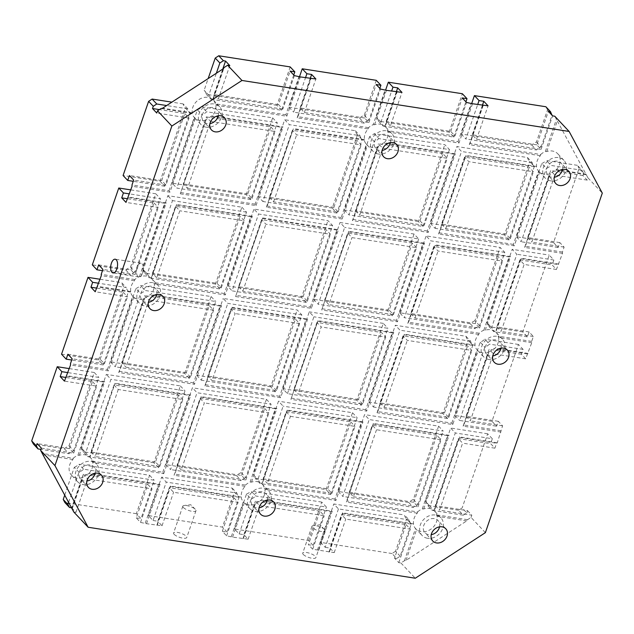 <?xml version="1.0" encoding="UTF-8"?>
<svg xmlns="http://www.w3.org/2000/svg" width="634" height="634" viewBox="0 0 634 634"><rect width="100%" height="100%" fill="white"/><g stroke="black" fill="none" stroke-linecap="round" stroke-linejoin="round"><path stroke-width="0.48" stroke-dasharray="3.17 2.38" d="M463.28 515.18L466.79 512.898L462.138 507.961L458.636 510.243L463.28 515.18L432.253 510.346A12.91 10.612 136.7 0 0 430.066 506.281L455.307 432.967L450.655 428.029L425.414 501.343L430.066 506.281L425.414 501.343A12.91 10.612 136.7 0 1 427.601 505.409L432.253 510.346M554.774 116.212L587.964 177.877L587.195 180.111L582.939 175.586L583.708 173.351L579.056 168.406L553.522 242.576L558.166 247.514L559.862 242.6L564.117 247.125L562.429 252.039L562.509 253.346L556.43 269.466L552.166 264.941L553.862 260.027L549.21 255.082L522.749 331.931L527.401 336.868L529.089 331.954L533.352 336.48L531.664 341.401L531.744 342.701L525.665 358.82L521.402 354.295L523.09 349.382L518.446 344.444L491.984 421.285L496.636 426.222L498.324 421.309L502.588 425.842L497.278 442.778L496.588 443.261L494.892 448.175L490.629 443.649L492.325 438.736L455.307 432.967M466.79 512.898L467.559 510.671L435.273 505.639L458.35 438.617L490.629 443.649M467.559 510.671L471.815 515.196L439.536 510.164L462.614 443.15L458.35 438.617M435.273 505.639L439.536 510.164M492.325 438.736L487.673 433.799L462.138 507.961M587.964 177.877L602.3 193.108M485.382 532.655L471.046 517.431L467.543 519.706L466.759 520.879L405.998 560.369L404.444 560.718L400.934 562.992L398.786 562.659L394.522 558.134L406.061 524.619L341.496 514.562L329.957 548.069L334.221 552.602L312.697 549.242L308.433 544.717L313.172 545.454L308.52 540.517L234.485 528.978L239.137 533.923L243.868 534.66L248.132 539.185L232.591 537.117L226.607 535.833L222.344 531.308L233.883 497.793L169.318 487.736L157.779 521.243L162.042 525.768L146.502 523.7L140.518 522.416L136.262 517.891L147.793 484.384L83.228 474.319L71.697 507.81M471.815 515.196L471.046 517.431M458.636 510.243L427.601 505.409M487.673 433.799L450.655 428.029M438.609 426.151L413.36 499.465A12.91 10.612 136.7 0 0 408.74 502.469L338.112 491.461L364.574 414.612L438.609 426.151L443.253 431.088L369.218 419.557L364.574 414.612M413.36 499.465L418.012 504.402A12.91 10.612 136.7 0 0 413.392 507.406L342.756 496.398L369.218 419.557M408.74 502.469L413.392 507.406M338.112 491.461L342.756 496.398M153.88 462.757L83.252 451.749L87.896 456.694L158.532 467.694L153.88 462.757L180.341 385.908L106.306 374.377L81.065 447.691L85.709 452.628A12.91 10.612 136.7 0 0 85.709 452.628L110.958 379.314L106.306 374.377M83.252 451.749A12.91 10.612 136.7 0 0 81.065 447.691L85.717 452.628A12.91 10.612 136.7 0 1 87.896 456.694M69.288 368.608L94.252 372.499L69.011 445.813A12.91 10.612 136.7 0 0 64.391 448.817L33.356 443.974M69.011 445.813L73.663 450.75A12.91 10.612 136.7 0 0 69.043 453.754L40.948 449.379M64.391 448.817L69.043 453.754M41.376 448.127L73.663 453.159L69.399 448.626L92.477 381.613L65.714 377.444M69.399 448.626L37.121 443.602M73.663 450.75L98.904 377.436L67.909 372.61M94.252 372.499L98.904 377.436M552.174 114.77L547.522 109.833L536.435 142.04A12.91 10.612 136.7 0 0 531.815 145.043L461.18 134.036L471.728 103.405M461.18 134.036L465.831 138.973L477.679 104.555M536.824 144.861L472.259 134.796L476.514 139.329L541.087 149.386L536.824 144.861L548.362 111.354M472.259 134.796L482.419 105.292M536.435 142.04L541.079 146.977A12.91 10.612 136.7 0 0 536.459 149.981L465.831 138.973M541.079 146.977L552.016 115.23M376.271 80.32L364.257 115.214A12.91 10.612 136.7 0 0 359.637 118.217L289.009 107.209L299.557 76.579M364.257 115.214L368.909 120.151L379.837 88.403M364.645 118.035L300.08 107.97L304.344 112.503L368.909 122.56L364.645 118.035L376.184 84.528M300.08 107.97L310.24 78.465M368.909 120.151A12.91 10.612 136.7 0 0 364.288 123.154L293.653 112.147L305.509 77.728M238.542 286.687L242.806 291.212L307.371 301.269L303.115 296.744L238.542 286.687L261.62 219.665L326.185 229.73L330.449 234.255L265.884 224.198L261.62 219.665M303.115 296.744L326.185 229.73M332.612 225.553L258.577 214.015L253.933 209.077L327.968 220.608L332.612 225.553L306.151 302.394L232.115 290.863L258.577 214.015M306.151 302.394L301.507 297.457L327.968 220.608M357.521 134.788L332.271 208.103L336.923 213.04L362.165 139.726L357.513 134.788A12.91 10.612 136.7 0 0 357.521 134.788L362.165 139.726A12.91 10.612 136.7 0 1 359.977 135.668L289.35 124.66L284.698 119.723L258.236 196.564L262.888 201.509L289.35 124.66M332.271 208.103L258.236 196.564M357.513 134.788A12.91 10.612 136.7 0 1 355.325 130.723L284.698 119.723M355.325 130.723L359.977 135.668M269.315 197.332L273.579 201.858L338.144 211.914L333.88 207.389L269.315 197.332L292.393 130.311L356.958 140.376L361.214 144.901L296.649 134.836L292.393 130.311M333.88 207.389L356.958 140.376M336.923 213.04L262.888 201.509M250.834 199.631L176.799 188.092L202.04 114.778A12.91 10.612 136.7 0 0 206.66 111.774L277.296 122.782L250.834 199.631L246.182 194.686L172.147 183.155L176.799 188.092M172.147 183.155L197.396 109.84L202.04 114.778M187.49 188.441L252.055 198.505L247.791 193.972L270.869 126.958L206.304 116.902L183.226 183.915L187.49 188.441L210.559 121.427L206.304 116.902M247.791 193.972L183.226 183.915M68.654 502.16L78.973 472.203A12.91 10.612 136.7 0 0 83.593 469.2L154.22 480.207L140.994 518.628L136.342 513.691L149.576 475.27L78.941 464.262L83.593 469.2M64.787 494.964L74.321 467.266L78.973 472.203M136.262 517.891L140.994 518.628M74.321 467.266A12.91 10.612 136.7 0 0 78.941 464.262M136.342 513.691L64.89 502.556M246.182 194.686L272.644 117.845L202.016 106.837L206.66 111.774M197.396 109.84A12.91 10.612 136.7 0 0 202.016 106.837M272.644 117.845L277.296 122.782M577.4 165.323L546.365 160.489L551.017 165.434L582.044 170.269L577.4 165.323L579.056 168.406M553.522 242.576L516.504 236.807L541.745 163.493L546.397 168.43A12.91 10.612 136.7 0 0 551.017 165.434M541.745 163.493A12.91 10.612 136.7 0 0 546.365 160.489M516.504 236.807L521.148 241.744L546.397 168.43M558.166 247.514L521.148 241.744M559.862 242.6L527.575 237.568L550.653 170.554L582.939 175.586M583.708 173.351L582.044 170.269M293.748 74.994L281.599 110.268L210.971 99.269A12.91 10.612 136.7 0 0 208.784 95.203L216.345 73.251M208.784 95.203L204.14 90.266A12.91 10.612 136.7 0 0 204.132 90.266L208.784 95.203M294.358 75.636L282.819 109.151L278.556 104.618L290.095 71.111M278.556 104.618L213.991 94.561L222.772 69.074M281.599 110.268L276.955 105.331L290.182 66.911M178.566 395.03L155.488 462.043L159.752 466.569L182.83 399.555L118.257 389.498L114.001 384.965L178.566 395.03L182.83 399.555M158.532 467.694L184.993 390.853L110.958 379.314M155.488 462.043L90.924 451.987L114.001 384.965M180.341 385.908L184.993 390.853M241.879 207.199L246.523 212.136L220.069 288.985L215.417 284.048L241.879 207.199L167.844 195.66L142.602 268.974L147.246 273.912L172.488 200.606L167.844 195.66M215.417 284.048L144.79 273.04A12.91 10.612 136.7 0 0 142.602 268.974L147.254 273.92A12.91 10.612 136.7 0 0 147.246 273.912A12.91 10.612 136.7 0 1 149.434 277.977L220.069 288.985M189.297 378.339L184.653 373.402L110.617 361.863L135.858 288.549L140.51 293.494A12.91 10.612 136.7 0 0 145.131 290.491L215.758 301.491L189.297 378.339L115.261 366.801L140.51 293.494M110.617 361.863L115.261 366.801M130.826 189.899L155.79 193.782L130.549 267.096A12.91 10.612 136.7 0 0 125.928 270.1L92.31 264.861M491.984 421.285L454.966 415.516L480.207 342.209A12.91 10.612 136.7 0 0 484.828 339.206L489.48 344.143A12.91 10.612 136.7 0 1 484.859 347.147L459.61 420.461L496.636 426.222M518.446 344.444L484.828 339.206M73.298 458.279A12.91 10.612 -43.3 0 1 77.919 455.275L79.345 455.307A12.91 10.612 -43.3 0 1 89.679 456.916L115.055 383.229L89.973 457.154A12.91 10.612 -43.3 0 1 89.98 457.154A12.91 10.612 -43.3 0 1 92.16 461.219L92.738 462.598A12.91 10.612 -43.3 0 1 89.045 473.321L87.857 473.725A12.91 10.612 -43.3 0 1 83.236 476.728L82.579 477.529A12.91 10.612 -43.3 0 1 76.968 478.028A12.91 10.612 -43.3 0 1 71.563 475.262A12.91 10.612 -43.3 0 1 72.886 459.507L73.298 458.279L42.272 453.445M89.679 456.916L96.566 464.151A12.91 10.612 -43.3 0 1 96.78 477.933A12.91 10.612 -43.3 0 1 83.165 484.614A12.91 10.612 -43.3 0 1 77.76 481.848A12.91 10.612 -43.3 0 1 79.892 465.277A12.91 10.612 -43.3 0 1 96.566 464.151M151.217 278.207L176.585 204.513L151.51 278.445A12.91 10.612 -43.3 0 1 153.697 282.502L154.276 283.889A12.91 10.612 -43.3 0 1 150.583 294.612L149.386 295.016A12.91 10.612 -43.3 0 1 144.766 298.02L144.116 298.812A12.91 10.612 -43.3 0 1 138.497 299.319A12.91 10.612 -43.3 0 1 133.79 297.203L132.72 296.141A12.91 10.612 -43.3 0 1 132.712 296.141A12.91 10.612 -43.3 0 1 130.525 292.076L130.723 291.521A12.91 10.612 -43.3 0 1 134.416 280.799L134.836 279.57A12.91 10.612 -43.3 0 1 139.456 276.567L140.883 276.59A12.91 10.612 -43.3 0 1 151.217 278.207L158.096 285.443A12.91 10.612 -43.3 0 1 158.318 299.224A12.91 10.612 -43.3 0 1 144.703 305.905A12.91 10.612 -43.3 0 1 139.298 303.139A12.91 10.612 -43.3 0 1 141.422 286.56A12.91 10.612 -43.3 0 1 158.096 285.443M206.232 127.196A12.91 10.612 -43.3 0 1 200.835 124.422A12.91 10.612 -43.3 0 1 202.959 107.851A12.91 10.612 -43.3 0 1 219.633 106.734A12.91 10.612 -43.3 0 1 219.855 120.508A12.91 10.612 -43.3 0 1 206.232 127.196M205.654 120.103A12.91 10.612 -43.3 0 1 200.035 120.611A12.91 10.612 -43.3 0 1 195.32 118.495L194.25 117.433A12.91 10.612 -43.3 0 1 194.25 117.425A12.91 10.612 -43.3 0 1 192.062 113.367L192.26 112.804A12.91 10.612 -43.3 0 1 198.949 99.546A12.91 10.612 -43.3 0 1 212.747 99.49L213.048 99.728A12.91 10.612 -43.3 0 1 213.048 99.736A12.91 10.612 -43.3 0 1 215.235 103.794L215.814 105.181A12.91 10.612 -43.3 0 1 212.121 115.903L210.924 116.307A12.91 10.612 -43.3 0 1 206.304 119.311L180.278 193.79L206.304 119.311M160.101 181.276L164.745 186.214L189.994 112.9A12.91 10.612 136.7 0 1 187.799 108.834L183.155 103.897A12.91 10.612 136.7 0 0 185.342 107.962L189.994 112.9A12.91 10.612 136.7 0 0 189.994 112.9L185.342 107.962L160.101 181.276L123.083 175.507M276.955 105.331L206.319 94.331A12.91 10.612 136.7 0 0 204.14 90.266L208.166 78.568M206.319 94.331L210.971 99.269M547.522 109.833L545.866 106.75M400.181 556.184L395.529 551.247L406.624 519.04L411.268 523.977L406.616 519.04A12.91 10.612 136.7 0 0 406.624 519.04A12.91 10.612 136.7 0 1 404.437 514.974L409.081 519.912A12.91 10.612 136.7 0 0 411.268 523.977L400.181 556.184L396.678 558.467L392.026 553.53L395.529 551.247M213.991 94.561L218.254 99.086L229.793 65.579M219.633 106.734L213.048 99.736L224.135 67.521M282.819 109.151L218.254 99.086M215.814 105.181L286.806 116.236L285.863 114.802L299.097 76.373M285.863 114.802L215.235 103.794M540.723 154.506A12.91 10.612 -43.3 0 1 545.343 151.51L546.77 151.534A12.91 10.612 -43.3 0 1 557.785 153.8A12.91 10.612 -43.3 0 1 556.47 169.555L555.273 169.96A12.91 10.612 -43.3 0 1 550.653 172.963L550.003 173.756A12.91 10.612 -43.3 0 1 544.384 174.263A12.91 10.612 -43.3 0 1 539.677 172.147L538.599 171.085A12.91 10.612 -43.3 0 1 538.599 171.077A12.91 10.612 -43.3 0 1 536.412 167.019L536.61 166.457A12.91 10.612 -43.3 0 1 540.303 155.734L540.723 154.506L470.095 143.506L483.322 105.078M476.514 139.329L488.053 105.823M541.087 149.386L552.618 115.879M545.343 151.51L556.43 119.295M531.815 145.043L536.459 149.981M527.504 157.549L532.156 162.494A12.91 10.612 136.7 0 0 534.335 166.552L509.094 239.866L504.45 234.929L529.691 161.615L534.343 166.552A12.91 10.612 136.7 0 0 534.343 166.552L529.691 161.615A12.91 10.612 136.7 0 1 527.504 157.549L456.876 146.549L430.415 223.39L435.059 228.335L461.52 151.486L456.876 146.549M504.45 234.929L430.415 223.39M409.081 519.912L338.453 508.912L333.801 503.975L404.437 514.974M392.026 553.53L320.574 542.395L325.218 547.332L338.453 508.912M325.218 547.332L329.957 548.069M394.522 558.134L396.678 558.467M441.486 224.159L445.75 228.684L510.315 238.741L506.059 234.215L441.486 224.159L464.564 157.137L529.128 167.202L533.392 171.727L468.827 161.67L464.564 157.137M506.059 234.215L529.128 167.202M532.156 162.494L461.52 151.486M509.094 239.866L435.059 228.335M289.009 107.209L293.653 112.147M266.431 399.325L241.189 472.639A12.91 10.612 136.7 0 0 236.569 475.643L165.934 464.635L192.395 387.786L266.431 399.325L271.083 404.262L197.047 392.731L192.395 387.786M165.934 464.635L170.586 469.572L197.047 392.731M241.189 472.639L245.833 477.576L271.083 404.262M245.833 477.576A12.91 10.612 136.7 0 0 241.213 480.58L170.586 469.572M236.569 475.643L241.213 480.58M148.396 515.569L161.63 477.14L232.258 488.148A12.91 10.612 136.7 0 0 234.445 492.214L239.097 497.151A12.91 10.612 136.7 0 0 239.097 497.151L234.445 492.214L222.431 527.1L148.396 515.569L153.048 520.506L166.274 482.086L161.63 477.14M222.344 531.308L227.083 532.045L239.097 497.151A12.91 10.612 136.7 0 1 236.91 493.086L166.274 482.086M227.083 532.045L222.431 527.1M232.258 488.148L236.91 493.086M153.048 520.506L157.779 521.243M174.136 534.327A6.95 2.132 19 0 0 181.205 537.806A6.95 2.132 19 0 0 186.737 537.529A6.95 2.132 19 0 0 180.856 533.249A6.95 2.132 19 0 0 173.589 533.004A6.95 2.132 19 0 0 174.136 534.327M303.266 554.449A6.95 2.132 19 0 0 310.343 557.928A6.95 2.132 19 0 0 315.867 557.651A6.95 2.132 19 0 0 309.986 553.371A6.95 2.132 19 0 0 302.727 553.125A6.95 2.132 19 0 0 303.266 554.449M400.934 562.992L415.27 578.224M71.737 507.874L75.953 512.359L73.806 512.026M75.953 512.359L87.492 478.852L83.228 474.319M140.518 522.416L152.057 488.909L87.492 478.852M72.141 508.944L83.236 476.728M145.257 523.153L158.484 484.733L87.857 473.725M147.793 484.384L152.057 488.909M149.576 475.27L154.22 480.207M92.16 461.219L162.795 472.227L163.73 473.661L92.738 462.598M321.747 502.096L251.119 491.088L255.771 496.026L326.399 507.034L321.747 502.096L308.52 540.517M159.752 466.569L95.187 456.512L118.257 389.498M90.924 451.987L95.187 456.512M72.886 459.507L43.207 454.887M231.347 536.57L243.353 501.684A12.91 10.612 -43.3 0 1 243.353 501.676A12.91 10.612 -43.3 0 1 241.166 497.619L241.364 497.056A12.91 10.612 -43.3 0 1 245.057 486.333L245.477 485.105L174.841 474.105L174.065 475.27L201.137 396.638L174.841 474.105M245.057 486.333L174.065 475.27M158.484 484.733L160.037 484.384L89.045 473.321M319.972 511.21L255.407 501.153L259.671 505.678L324.236 515.735L319.972 511.21L308.433 544.717M233.883 497.793L238.146 502.326L173.581 492.261L169.318 487.736M255.423 478.575L326.058 489.583L330.71 494.52L260.075 483.52A12.91 10.612 136.7 0 0 257.887 479.455L283.129 406.14L278.484 401.203L253.235 474.517L257.887 479.455L253.243 474.517A12.91 10.612 136.7 0 0 253.235 474.517A12.91 10.612 136.7 0 1 255.423 478.575L260.075 483.52M241.364 497.056L170.372 485.993L170.538 486.611L241.166 497.619M177.013 465.396L241.578 475.46L245.841 479.986L181.269 469.921L204.346 402.907L200.082 398.382L177.013 465.396L181.269 469.921M417.647 511.931A12.91 10.612 -43.3 0 1 422.276 508.928L423.702 508.959A12.91 10.612 -43.3 0 1 434.028 510.568L434.322 510.806A12.91 10.612 -43.3 0 1 434.33 510.814A12.91 10.612 -43.3 0 1 436.509 514.871L437.088 516.258A12.91 10.612 -43.3 0 1 421.317 531.688A12.91 10.612 -43.3 0 1 416.601 529.572L415.532 528.51A12.91 10.612 -43.3 0 1 415.532 528.502A12.91 10.612 -43.3 0 1 413.344 524.445L413.542 523.882A12.91 10.612 -43.3 0 1 417.235 513.16L417.647 511.931L347.02 500.931L346.235 502.096L373.315 423.464L347.02 500.931M417.235 513.16L346.235 502.096M413.542 523.882L342.55 512.819L342.717 513.437L413.344 524.445M406.061 524.619L410.325 529.152L345.752 519.087L341.496 514.562M263.102 478.813L327.667 488.869L331.923 493.395L267.358 483.338L290.435 416.324L286.172 411.791L263.102 478.813L267.358 483.338M353.447 496.755L418.012 506.812L413.748 502.286L349.183 492.222L353.447 496.755L376.525 429.733L372.261 425.208L349.183 492.222M320.574 542.395L333.801 503.975M183.369 507.525A6.95 2.132 19 0 0 190.438 510.996A6.95 2.132 19 0 0 195.969 510.727A6.95 2.132 19 0 0 195.423 509.403A6.95 2.132 19 0 0 195.312 509.292A6.95 2.132 19 0 0 184.217 505.472A6.95 2.132 19 0 0 182.822 506.201A6.95 2.132 19 0 0 183.369 507.525M234.485 528.978L246.499 494.092L251.143 499.029A12.91 10.612 136.7 0 0 255.771 496.026M246.499 494.092A12.91 10.612 136.7 0 0 251.119 491.088M427.514 538.274A12.91 10.612 -43.3 0 1 422.117 535.5A12.91 10.612 -43.3 0 1 424.241 518.929A12.91 10.612 -43.3 0 1 440.915 517.812A12.91 10.612 -43.3 0 1 441.129 531.585A12.91 10.612 -43.3 0 1 427.514 538.274M550.581 180.848A12.91 10.612 -43.3 0 1 545.185 178.075A12.91 10.612 -43.3 0 1 547.308 161.504A12.91 10.612 -43.3 0 1 563.983 160.386A12.91 10.612 -43.3 0 1 564.205 174.168A12.91 10.612 -43.3 0 1 550.581 180.848M466.759 520.879L437.088 516.258M467.543 519.706L436.509 514.871M405.998 560.369L416.601 529.572M162.795 472.227L189.249 395.378L115.214 383.839M252.055 198.505L275.132 131.484L210.559 121.427M180.278 193.79L256.033 205.598L255.098 204.156L281.559 127.307L210.924 116.307M255.098 204.156L181.062 192.617M281.559 127.307L283.113 126.958L212.121 115.903M146.502 523.7L160.037 484.384M163.73 473.661L190.81 395.03L115.055 383.229M79.345 455.307L104.721 381.613L66.839 375.716M133.79 297.203L108.414 370.89L70.532 364.994M194.503 384.307L193.56 382.865L220.022 306.024L221.575 305.675L194.503 384.307L118.74 372.507L144.116 298.812M221.575 305.675L150.583 294.612M225.268 294.953L224.325 293.51L250.787 216.662L252.348 216.321L225.268 294.953L154.276 283.889M252.348 216.321L176.585 204.513M140.883 276.59L166.259 202.904L128.377 197M195.32 118.495L169.952 192.181L132.07 186.277M256.033 205.598L283.113 126.958M286.806 116.236L300.342 76.92M341.187 217.565L267.152 206.034L266.367 207.207L342.122 219.007L341.187 217.565L366.428 144.259A12.91 10.612 -43.3 0 1 366.428 144.251A12.91 10.612 -43.3 0 1 364.241 140.193L364.439 139.631A12.91 10.612 -43.3 0 1 368.132 128.908L297.132 117.845L310.676 78.529M364.439 139.631L293.439 128.567L267.152 206.034M266.367 207.207L293.439 128.567M342.122 219.007L367.498 145.321L366.428 144.259M428.212 232.424L427.268 230.982L453.73 154.133L455.291 153.785L428.212 232.424L352.456 220.616L377.824 146.929A12.91 10.612 -43.3 0 1 372.213 147.437A12.91 10.612 -43.3 0 1 367.498 145.321M455.291 153.785L384.291 142.729L383.102 143.133A12.91 10.612 -43.3 0 1 378.482 146.137L377.824 146.929M472.52 103.746L458.976 143.062L387.984 132.007A12.91 10.612 -43.3 0 1 384.291 142.729M540.303 155.734L469.311 144.679L482.846 105.355M536.61 166.457L465.618 155.401L465.784 156.012L536.412 167.019M539.677 172.147L514.301 245.833L438.546 234.033L465.618 155.401M562.509 253.346L524.627 247.442L550.003 173.756M558.816 264.069L520.934 258.165L521.1 258.783L558.118 264.552M452.763 424.55L451.82 423.108L377.785 411.569L377.008 412.742L452.763 424.55L478.139 350.856L477.069 349.794A12.91 10.612 -43.3 0 1 477.061 349.794A12.91 10.612 -43.3 0 1 474.882 345.728L475.08 345.173A12.91 10.612 -43.3 0 1 478.765 334.451L479.185 333.222A12.91 10.612 -43.3 0 1 483.805 330.219L485.232 330.251A12.91 10.612 -43.3 0 1 495.566 331.859L520.934 258.165M485.232 330.251L510.608 256.556L434.853 244.756L435.019 245.374L509.054 256.905L510.608 256.556M478.765 334.451L407.773 323.388L434.853 244.756M475.08 345.173L404.08 334.11L404.246 334.728L474.882 345.728M377.008 412.742L404.08 334.11M500.971 432.055L463.097 426.159L488.465 352.464A12.91 10.612 -43.3 0 1 482.854 352.972A12.91 10.612 -43.3 0 1 478.139 350.856M497.278 442.778L459.404 436.881L459.571 437.492L496.588 443.261M434.028 510.568L459.404 436.881M423.702 508.959L449.07 435.273L373.315 423.464M329.006 552.135L342.55 512.819M318.68 550.526L332.216 511.21L261.224 500.147L260.027 500.559A12.91 10.612 -43.3 0 1 255.407 503.554L254.757 504.355A12.91 10.612 -43.3 0 1 249.138 504.862A12.91 10.612 -43.3 0 1 244.423 502.746L249.939 508.674A12.91 10.612 -43.3 0 1 252.063 492.103A12.91 10.612 -43.3 0 1 268.737 490.978A12.91 10.612 -43.3 0 1 268.959 504.759A12.91 10.612 -43.3 0 1 255.336 511.448A12.91 10.612 -43.3 0 1 249.939 508.674M335.909 500.488L334.966 499.053L361.428 422.204L362.981 421.856L335.909 500.488L264.917 489.424A12.91 10.612 -43.3 0 1 261.224 500.147M362.981 421.856L287.226 410.055L262.151 483.98A12.91 10.612 -43.3 0 1 262.151 483.988A12.91 10.612 -43.3 0 1 264.338 488.045L264.917 489.424M245.477 485.105A12.91 10.612 -43.3 0 1 250.097 482.102L251.524 482.133A12.91 10.612 -43.3 0 1 261.85 483.742L287.226 410.055M251.524 482.133L276.899 408.447L201.137 396.638M156.836 525.309L170.372 485.993M366.674 411.133L365.739 409.691L392.192 332.85L393.754 332.501L366.674 411.133L290.919 399.333L317.999 320.693L290.919 399.333M393.754 332.501L317.999 320.693M307.664 319.084L280.593 397.724L204.83 385.916L231.909 307.284L232.076 307.902L306.111 319.433L307.664 319.084L231.909 307.284M235.602 296.561L262.674 217.93L235.602 296.561L311.357 308.362L338.429 229.73L262.674 217.93M397.447 321.779L396.504 320.336L422.965 243.496L424.518 243.147L397.447 321.779L321.684 309.971L348.763 231.339L321.684 309.971M424.518 243.147L348.763 231.339M546.77 151.534L557.373 120.737M586.141 174.176L556.47 169.555M586.307 174.794L555.273 169.96M562.429 252.039L525.412 246.277L550.653 172.963M587.195 180.111L554.916 175.079L550.653 170.554M564.117 247.125L531.839 242.101L554.916 175.079M498.324 421.309L466.038 416.284L489.115 349.263L521.402 354.295M523.09 349.382L489.48 344.143M525.665 358.82L493.379 353.796L489.115 349.263M466.038 416.284L470.301 420.81L493.379 353.796M514.301 245.833L513.358 244.399L538.599 171.085M525.412 246.277L524.627 247.442M489.052 359.557A12.91 10.612 -43.3 0 1 483.647 356.791A12.91 10.612 -43.3 0 1 485.779 340.212A12.91 10.612 -43.3 0 1 502.445 339.095A12.91 10.612 -43.3 0 1 502.667 352.876A12.91 10.612 -43.3 0 1 489.052 359.557M495.566 331.859L495.859 332.097A12.91 10.612 -43.3 0 1 498.047 336.163L498.625 337.542A12.91 10.612 -43.3 0 1 494.932 348.264L493.743 348.668A12.91 10.612 -43.3 0 1 489.123 351.672L488.465 352.464M410.721 313.513L414.985 318.038L479.55 328.103L475.286 323.57L410.721 313.513L433.799 246.491L498.364 256.556L502.627 261.081L438.062 251.024L433.799 246.491M475.286 323.57L498.364 256.556M504.791 252.38L430.755 240.841L426.103 235.903L500.139 247.442L504.791 252.38L479.55 325.694A12.91 10.612 136.7 0 0 474.929 328.697L404.294 317.689L430.755 240.841M479.55 325.694L474.898 320.749L500.139 247.442M474.898 320.749A12.91 10.612 136.7 0 0 470.277 323.752L474.929 328.697M465.966 336.266L470.618 341.203A12.91 10.612 136.7 0 0 472.805 345.268L447.564 418.583L442.912 413.637L468.154 340.331A12.91 10.612 136.7 0 0 468.154 340.331L472.805 345.268L468.154 340.323A12.91 10.612 136.7 0 1 465.966 336.266L395.339 325.258L368.877 402.107L373.529 407.044L399.991 330.195L395.339 325.258M442.912 413.637L368.877 402.107M379.956 402.867L384.212 407.393L448.777 417.457L444.521 412.924L379.956 402.867L403.026 335.854L467.599 345.91L471.854 350.436L407.29 340.379L403.026 335.854M444.521 412.924L467.599 345.91M470.618 341.203L399.991 330.195M447.564 418.583L373.529 407.044M454.966 415.516L459.61 420.461M480.207 342.209L484.859 347.147M502.588 425.842L470.301 420.81M500.892 430.755L463.874 424.986L489.123 351.672M527.353 353.907L493.743 348.668M463.874 424.986L463.097 426.159M190.517 377.214L186.253 372.689L209.331 305.667L213.595 310.2L190.517 377.214L125.952 367.157L149.03 300.136L144.766 295.61L121.688 362.624L125.952 367.157M213.595 310.2L149.03 300.136M193.56 382.865L119.525 371.334L144.766 298.02M220.022 306.024L149.386 295.016M119.525 371.334L118.74 372.507M451.82 423.108L477.069 349.794M377.785 411.569L404.246 334.728M384.212 407.393L407.29 340.379M448.777 417.457L471.854 350.436M470.095 143.506L469.311 144.679M413.748 502.286L436.826 435.265L441.09 439.798L376.525 429.733M436.826 435.265L372.261 425.208M422.276 508.928L447.517 435.621L373.481 424.083M418.012 506.812L441.09 439.798M73.663 453.159L96.74 386.138L64.454 381.113M77.919 455.275L103.168 381.961L66.15 376.2M92.477 381.613L96.74 386.138M103.168 381.961L104.721 381.613M71.975 508.325L82.579 477.529M183.155 103.897L171.885 102.145M184.779 113.541L189.043 118.075L165.965 185.088L161.702 180.563L184.779 113.541L159.403 109.595M161.702 180.563L129.423 175.531M164.745 186.214L133.251 181.308M187.799 108.834L166.655 105.545M189.043 118.075L156.757 113.042M165.965 185.088L133.679 180.056M169.952 192.181L169.009 190.739L131.991 184.977M192.062 113.367L161.036 108.533M169.009 190.739L194.25 117.433M338.144 211.914L361.214 144.901M273.579 201.858L296.649 134.836M364.241 140.193L293.605 129.185M368.909 122.56L380.448 89.053M368.132 128.908L368.544 127.68A12.91 10.612 -43.3 0 1 373.164 124.676L385.179 89.79M368.544 127.68L297.917 116.68L311.143 78.251M304.344 112.503L315.883 78.988M297.917 116.68L297.132 117.845M241.578 475.46L264.655 408.439L200.082 398.382M264.655 408.439L268.911 412.964L204.346 402.907M245.841 479.986L268.911 412.964M250.097 482.102L275.338 408.787L201.303 397.256M270.869 126.958L275.132 131.484M458.976 143.062L458.041 141.628L387.406 130.62L387.984 132.007M383.15 126.095L453.778 137.102L449.126 132.157L378.498 121.157L383.15 126.095A12.91 10.612 136.7 0 0 380.963 122.029L391.598 91.138M390.433 125.912L386.169 121.387L450.734 131.444L454.998 135.977L390.433 125.912L401.972 92.405M359.637 118.217L364.288 123.154M374.187 133.663L378.839 138.6L449.466 149.608L444.822 144.671L374.187 133.663A12.91 10.612 136.7 0 1 369.567 136.667L374.219 141.604A12.91 10.612 136.7 0 0 378.839 138.6M443.039 153.785L378.474 143.728L382.738 148.253L447.303 158.31L443.039 153.785L419.97 220.806L355.405 210.742L378.474 143.728M453.73 154.133L383.102 143.133M510.315 238.741L533.392 171.727M445.75 228.684L468.827 161.67M513.358 244.399L439.322 232.86L465.784 156.012M378.411 154.022A12.91 10.612 -43.3 0 1 373.014 151.249A12.91 10.612 -43.3 0 1 375.138 134.677A12.91 10.612 -43.3 0 1 391.812 133.56A12.91 10.612 -43.3 0 1 392.026 147.342A12.91 10.612 -43.3 0 1 378.411 154.022M373.164 124.676L374.591 124.708A12.91 10.612 -43.3 0 1 384.925 126.317L385.218 126.554A12.91 10.612 -43.3 0 1 385.226 126.562A12.91 10.612 -43.3 0 1 387.406 130.62M280.593 397.724L279.649 396.282L306.111 319.433M276.606 390.631L272.343 386.098L295.42 319.084L299.684 323.609L276.606 390.631L212.041 380.566L235.119 313.553L230.855 309.027L207.778 376.041L212.041 380.566M299.684 323.609L235.119 313.553M279.649 396.282L205.614 384.743L232.076 307.902M275.338 408.787L276.899 408.447M418.012 504.402L443.253 431.088M334.966 499.053L264.338 488.045M317.428 549.987L330.663 511.559L260.027 500.559M330.663 511.559L332.216 511.21M331.923 493.395L355 426.381L290.435 416.324M361.428 422.204L287.392 410.666M386.169 121.387L396.329 91.875M391.812 133.56L385.226 126.562L397.233 91.668M454.998 135.977L466.537 102.462M458.041 141.628L471.268 103.207M380.963 122.029L376.311 117.092L380.963 122.029M453.778 137.102L465.927 101.82M450.734 131.444L462.273 97.937M330.71 494.52L357.164 417.679L283.129 406.14M327.667 488.869L350.737 421.856L286.172 411.791M350.737 421.856L355 426.381M385.765 337.026L362.696 404.04L298.131 393.983L321.2 326.962L316.945 322.437L381.509 332.501L385.765 337.026L321.2 326.962M392.192 332.85L318.157 321.311M365.739 409.691L291.703 398.16M362.696 404.04L358.432 399.515L381.509 332.501M287.44 393.635L313.901 316.786L309.249 311.849L282.788 388.69L287.44 393.635L361.475 405.166L387.937 328.317L313.901 316.786M358.432 399.515L293.867 389.458L316.945 322.437M416.538 247.672L412.274 243.139L389.197 310.161L393.46 314.686L416.538 247.672L351.973 237.607L347.709 233.082L324.632 300.096L328.895 304.629L351.973 237.607M312.697 549.242L324.236 515.735M361.475 405.166L356.823 400.228L383.285 323.38L387.937 328.317M418.702 238.963L392.24 315.811L318.205 304.272L344.666 227.432L340.014 222.486L414.05 234.025L418.702 238.963L344.666 227.432M389.197 310.161L324.632 300.096M412.274 243.139L347.709 233.082M239.137 533.923L251.143 499.029M243.868 534.66L255.407 501.153M313.172 545.454L326.399 507.034M393.46 314.686L328.895 304.629M422.965 243.496L348.93 231.957M396.504 320.336L322.468 308.806M248.132 539.185L259.671 505.678M243.393 538.448L255.407 503.554M419.97 220.806L424.225 225.332L447.303 158.31M449.466 149.608L423.013 226.457L348.977 214.918L374.219 141.604M162.042 525.768L173.581 492.261M157.311 525.031L170.538 486.611M226.607 535.833L238.146 502.326M398.786 562.659L410.325 529.152M334.221 552.602L345.752 519.087M329.482 551.857L342.717 513.437M404.444 560.718L415.532 528.51L422.117 535.5M494.892 448.175L462.614 443.15M67.886 354.248L100.172 359.272L104.428 363.805L72.149 358.773M447.517 435.621L449.07 435.273M108.414 370.89L107.471 369.456L70.453 363.686M61.546 354.216L98.563 359.985L103.207 364.93L71.721 360.017M479.185 333.222L408.558 322.215L407.773 323.388M301.847 314.908L227.812 303.369L223.16 298.432L297.195 309.971L301.847 314.908L275.386 391.757L270.734 386.811L297.195 309.971M528.051 353.423L494.932 348.264M100.172 359.272L123.242 292.258L96.487 288.09M123.242 292.258L127.505 296.783L95.227 291.751M130.723 291.521L97.612 286.362M134.416 280.799L101.305 275.639M134.836 279.57L101.226 274.332M100.061 279.253L121.617 282.613L126.269 287.551L98.682 283.255M531.744 342.701L498.625 337.542M311.357 308.362L310.414 306.927L236.379 295.389M531.664 341.401L498.047 336.163M156.717 277.803L152.461 273.27L217.026 283.335L221.282 287.86L156.717 277.803L179.794 210.781L175.531 206.256L240.104 216.313L244.359 220.846L179.794 210.781M125.928 270.1L130.572 275.037L102.486 270.663M224.325 293.51L153.697 282.502M98.65 264.885L130.937 269.918L135.201 274.443L102.914 269.418M470.277 323.752L399.642 312.752L404.294 317.689M522.749 331.931L489.139 326.692L493.783 331.63A12.91 10.612 136.7 0 0 491.604 327.572A12.91 10.612 136.7 0 0 491.596 327.572L516.845 254.258L512.193 249.321L549.21 255.082M527.401 336.868L493.783 331.63M301.507 297.457L227.471 285.926L232.115 290.863M553.862 260.027L516.845 254.258M556.43 269.466L524.144 264.433L519.888 259.908L552.166 264.941M155.79 193.782L160.442 198.727L129.447 193.893M246.523 212.136L172.488 200.606M130.937 269.918L154.014 202.904L127.252 198.735M154.014 202.904L158.27 207.429L125.992 202.397M139.456 276.567L164.697 203.252L127.68 197.483M164.697 203.252L166.259 202.904M527.575 237.568L531.839 242.101M439.322 232.86L438.546 234.033M192.26 112.804L162.589 108.184M103.207 364.93L128.456 291.616A12.91 10.612 136.7 0 0 128.456 291.616L128.456 291.616A12.91 10.612 136.7 0 1 126.269 287.551M98.563 359.985L123.804 286.671A12.91 10.612 136.7 0 1 121.617 282.613M130.549 267.096L135.193 272.034L160.442 198.727M135.201 274.443L158.27 207.429M135.193 272.034A12.91 10.612 136.7 0 0 130.572 275.037M104.428 363.805L127.505 296.783M130.525 292.076L96.915 286.837M107.471 369.456L132.72 296.141L139.298 303.139M212.747 99.49L223.35 68.694M152.461 273.27L175.531 206.256M310.414 306.927L336.876 230.079L338.429 229.73M184.653 373.402L211.114 296.553L140.479 285.546L145.131 290.491M135.858 288.549A12.91 10.612 136.7 0 0 140.479 285.546M293.867 389.458L298.131 393.983M355.405 210.742L359.66 215.267L382.738 148.253M270.734 386.811L196.698 375.28L223.16 298.432M196.698 375.28L201.35 380.218L227.812 303.369M227.471 285.926L253.933 209.077M449.126 132.157L462.36 93.737M307.371 301.269L330.449 234.255M242.806 291.212L265.884 224.198M336.876 230.079L262.841 218.54M392.24 315.811L387.596 310.874L313.561 299.335L340.014 222.486M313.561 299.335L318.205 304.272M186.253 372.689L121.688 362.624M209.331 305.667L144.766 295.61M211.114 296.553L215.758 301.491M217.026 283.335L240.104 216.313M221.282 287.86L244.359 220.846M250.787 216.662L176.751 205.131M189.249 395.378L190.81 395.03M374.591 124.708L386.431 90.337M423.013 226.457L418.361 221.512L444.822 144.671M384.925 126.317L396.757 91.946M232.591 537.117L244.423 502.746M242.925 538.726L254.757 504.355M427.268 230.982L353.233 219.443L378.482 146.137M353.233 219.443L352.456 220.616M418.361 221.512L344.325 209.981L369.567 136.667M344.325 209.981L348.977 214.918M261.85 483.742L268.737 490.978M378.498 121.157A12.91 10.612 136.7 0 0 376.311 117.092L385.638 89.988M144.79 273.04L149.434 277.977M440.915 517.812L434.33 510.814L459.571 437.492M95.195 473.202A8.939 7.346 136.7 0 0 93.674 466.878A8.939 7.346 136.7 0 0 82.127 467.654A8.939 7.346 136.7 0 0 80.653 479.122A8.939 7.346 136.7 0 0 86.882 481.032M218.262 115.784A8.939 7.346 136.7 0 0 216.741 109.452A8.939 7.346 136.7 0 0 205.202 110.229A8.939 7.346 136.7 0 0 203.728 121.704A8.939 7.346 136.7 0 0 209.949 123.606M439.544 526.862A8.939 7.346 136.7 0 0 438.023 520.53A8.939 7.346 136.7 0 0 426.476 521.306A8.939 7.346 136.7 0 0 425.01 532.782A8.939 7.346 136.7 0 0 431.231 534.684M562.62 169.436A8.939 7.346 136.7 0 0 561.09 163.104A8.939 7.346 136.7 0 0 549.551 163.881A8.939 7.346 136.7 0 0 548.077 175.356A8.939 7.346 136.7 0 0 554.298 177.258M501.082 348.145A8.939 7.346 136.7 0 0 499.56 341.821A8.939 7.346 136.7 0 0 488.014 342.59A8.939 7.346 136.7 0 0 486.54 354.065A8.939 7.346 136.7 0 0 492.769 355.975M489.139 326.692A12.91 10.612 136.7 0 0 486.952 322.635A12.91 10.612 136.7 0 0 486.952 322.627L491.596 327.572L486.952 322.635L512.193 249.321M156.733 294.493A8.939 7.346 136.7 0 0 155.203 288.161A8.939 7.346 136.7 0 0 143.664 288.938A8.939 7.346 136.7 0 0 142.19 300.413A8.939 7.346 136.7 0 0 148.419 302.315M390.441 142.61A8.939 7.346 136.7 0 0 388.919 136.278A8.939 7.346 136.7 0 0 377.373 137.055A8.939 7.346 136.7 0 0 375.899 148.53A8.939 7.346 136.7 0 0 382.128 150.432M267.366 500.028A8.939 7.346 136.7 0 0 265.844 493.704A8.939 7.346 136.7 0 0 254.305 494.48A8.939 7.346 136.7 0 0 252.831 505.956A8.939 7.346 136.7 0 0 259.052 507.858M137.792 276.345A6.95 3.336 98.9 0 1 136.896 268.364A6.95 3.336 98.9 0 1 141.017 263.221A6.95 3.336 98.9 0 1 142.103 263.839A6.95 3.336 98.9 0 1 143.387 267.707A6.95 3.336 98.9 0 1 142.499 273.412A6.95 3.336 98.9 0 1 138.878 276.955A6.95 3.336 98.9 0 1 137.792 276.345M324.553 529.525A6.95 2.132 19 0 0 324.442 529.414A6.95 2.132 19 0 0 313.354 525.594A6.95 2.132 19 0 0 311.952 526.323A6.95 2.132 19 0 0 312.499 527.646A6.95 2.132 19 0 0 319.568 531.118A6.95 2.132 19 0 0 325.099 530.848A6.95 2.132 19 0 0 324.553 529.525M326.058 489.583L352.52 412.734L278.484 401.203M356.823 400.228L282.788 388.69M383.285 323.38L309.249 311.849M272.343 386.098L207.778 376.041M295.42 319.084L230.855 309.027M275.386 391.757L201.35 380.218M387.596 310.874L414.05 234.025M399.642 312.752L426.103 235.903M479.55 328.103L502.627 261.081M414.985 318.038L438.062 251.024M408.558 322.215L435.019 245.374M483.805 330.219L509.054 256.905M502.445 339.095L495.859 332.097L521.1 258.783M533.352 336.48L501.074 331.455L524.144 264.433M529.089 331.954L496.81 326.922L519.888 259.908M496.81 326.922L501.074 331.455M424.225 225.332L359.66 215.267M205.614 384.743L204.83 385.916M352.52 412.734L357.164 417.679M200.835 124.422L194.25 117.425M182.822 506.201L173.589 533.004M195.969 510.727L186.737 537.529M563.983 160.386L557.785 153.8M545.185 178.075L538.599 171.077M77.76 481.848L71.563 475.262M483.647 356.791L477.061 349.794M373.014 151.249L366.428 144.251M224.491 117.686L216.741 109.452M211.479 129.93L203.728 121.704M101.416 475.112L93.674 466.878M88.403 487.356L80.653 479.122M568.841 171.338L561.09 163.104M555.828 183.591L548.077 175.356M507.303 350.047L499.56 341.821M494.29 362.299L486.54 354.065M162.954 296.395L155.203 288.161M149.941 308.647L142.19 300.413M396.662 144.512L388.919 136.278M383.649 156.764L375.899 148.53M273.595 501.938L265.844 493.704M260.582 514.182L252.831 505.956M445.765 528.764L438.023 520.53M432.753 541.008L425.01 532.782M142.499 273.412L143.569 270.655L143.387 267.707M141.017 263.221L115.19 259.203M138.878 276.955L113.05 272.937M324.442 529.414L319.821 524.825L313.354 525.594M311.952 526.323L302.727 553.125M325.099 530.848L315.867 557.651M195.312 509.292L190.691 504.704L184.217 505.472"/><path stroke-width="0.95" d="M40.948 449.379L38.008 448.92L33.356 443.974L31.7 440.892L36.352 445.837L37.121 443.602L41.376 448.127L40.608 450.362L54.944 465.594L171.862 126.039L157.525 110.807L161.036 108.533L162.589 108.184L223.35 68.694L224.135 67.521L227.638 65.247L241.974 80.47L569.11 131.444L554.774 116.212L552.618 115.879L548.362 111.354L550.51 111.687L545.866 106.75L474.414 95.615L479.058 100.552L483.797 101.289L488.053 105.823L472.52 103.746L466.537 102.462L462.273 97.937L467.004 98.674L462.36 93.737L388.325 82.198L392.969 87.143L397.708 87.88L401.972 92.405L386.431 90.337L380.448 89.053L376.184 84.528L380.923 85.265L376.271 80.32L302.236 68.789L306.888 73.726L311.619 74.463L315.883 78.988L300.342 76.92L294.358 75.636L290.095 71.111L294.834 71.848L290.182 66.911L218.73 55.776L223.382 60.713L225.53 61.054L229.793 65.579L227.638 65.247M171.862 126.039L241.974 80.47M569.11 131.444L602.3 193.108L485.382 532.655L415.27 578.224L88.134 527.25L73.806 512.026L40.608 450.362M31.7 440.892L57.234 366.729L69.288 368.608M36.352 445.837L38.008 448.92M67.909 372.61L61.886 371.667L57.234 366.729M65.714 377.444L60.19 376.58L61.886 371.667M116.276 259.813A6.95 3.336 98.9 0 1 117.171 267.794A6.95 3.336 98.9 0 1 113.05 272.937A6.95 3.336 98.9 0 1 110.831 265.551A6.95 3.336 98.9 0 1 115.19 259.203A6.95 3.336 98.9 0 1 116.276 259.813M157.525 110.807L156.757 113.042L152.501 108.517L153.269 106.282L148.618 101.345L123.083 175.507L127.727 180.444L129.423 175.531L133.679 180.056L131.991 184.977L132.07 186.277L125.992 202.397L121.728 197.871L123.424 192.958L118.772 188.021L92.31 264.861L96.962 269.807L98.65 264.885L102.914 269.418L101.226 274.332L101.305 275.639L95.227 291.751L90.963 287.226L92.651 282.312L88.007 277.375L61.546 354.216L66.19 359.161L67.886 354.248L72.149 358.773L70.453 363.686L70.532 364.994L64.454 381.113L60.19 376.58M471.728 103.405L474.414 95.615M477.679 104.555L479.058 100.552M482.419 105.292L483.797 101.289M552.016 115.23L550.51 111.687M299.557 76.579L302.236 68.789M379.837 88.403L380.923 85.265M310.24 78.465L311.619 74.463M305.509 77.728L306.888 73.726M64.787 494.964L63.234 499.473L67.878 504.41L68.654 502.16M67.878 504.41L69.542 507.493L71.697 507.81M63.234 499.473L64.89 502.556L69.542 507.493M223.382 60.713L219.871 62.996L215.227 58.059L218.73 55.776M216.345 73.251L219.871 62.996M293.748 74.994L294.834 71.848M222.772 69.074L225.53 61.054M130.826 189.899L118.772 188.021M171.885 102.145L152.12 99.062L156.772 104L153.269 106.282M152.12 99.062L148.618 101.345M208.166 78.568L215.227 58.059M88.134 527.25L54.944 465.594M259.338 506.851A8.939 7.346 -43.3 0 1 265.797 500.424A8.939 7.346 -43.3 0 1 273.595 501.938A8.939 7.346 -43.3 0 1 274.831 509.268A8.939 7.346 -43.3 0 1 268.38 515.696A8.939 7.346 -43.3 0 1 260.582 514.182A8.939 7.346 -43.3 0 1 259.338 506.851M382.413 149.426A8.939 7.346 -43.3 0 1 388.864 142.999A8.939 7.346 -43.3 0 1 396.662 144.512A8.939 7.346 -43.3 0 1 397.906 151.843A8.939 7.346 -43.3 0 1 391.447 158.27A8.939 7.346 -43.3 0 1 383.649 156.764A8.939 7.346 -43.3 0 1 382.413 149.426M148.697 301.316A8.939 7.346 -43.3 0 1 155.156 294.889A8.939 7.346 -43.3 0 1 162.954 296.395A8.939 7.346 -43.3 0 1 164.198 303.726A8.939 7.346 -43.3 0 1 157.739 310.153A8.939 7.346 -43.3 0 1 149.941 308.647A8.939 7.346 -43.3 0 1 148.697 301.316M493.046 354.969A8.939 7.346 -43.3 0 1 499.505 348.541A8.939 7.346 -43.3 0 1 507.303 350.047A8.939 7.346 -43.3 0 1 508.547 357.386A8.939 7.346 -43.3 0 1 502.088 363.805A8.939 7.346 -43.3 0 1 494.29 362.299A8.939 7.346 -43.3 0 1 493.046 354.969M554.584 176.252A8.939 7.346 -43.3 0 1 561.042 169.833A8.939 7.346 -43.3 0 1 568.841 171.338A8.939 7.346 -43.3 0 1 570.077 178.669A8.939 7.346 -43.3 0 1 563.626 185.096A8.939 7.346 -43.3 0 1 555.828 183.591A8.939 7.346 -43.3 0 1 554.584 176.252M210.234 122.6A8.939 7.346 -43.3 0 1 216.693 116.173A8.939 7.346 -43.3 0 1 224.491 117.686A8.939 7.346 -43.3 0 1 225.728 125.017A8.939 7.346 -43.3 0 1 219.277 131.444A8.939 7.346 -43.3 0 1 211.479 129.93A8.939 7.346 -43.3 0 1 210.234 122.6M87.167 480.025A8.939 7.346 -43.3 0 1 93.618 473.598A8.939 7.346 -43.3 0 1 101.416 475.112A8.939 7.346 -43.3 0 1 102.66 482.442A8.939 7.346 -43.3 0 1 96.202 488.869A8.939 7.346 -43.3 0 1 88.403 487.356A8.939 7.346 -43.3 0 1 87.167 480.025M431.516 533.677A8.939 7.346 -43.3 0 1 437.967 527.25A8.939 7.346 -43.3 0 1 445.765 528.764A8.939 7.346 -43.3 0 1 447.01 536.095A8.939 7.346 -43.3 0 1 440.551 542.522A8.939 7.346 -43.3 0 1 432.753 541.008A8.939 7.346 -43.3 0 1 431.516 533.677M133.251 181.308L127.727 180.444M166.655 105.545L156.772 104M159.403 109.595L152.501 108.517M396.329 91.875L397.708 87.88M391.598 91.138L392.969 87.143M465.927 101.82L467.004 98.674M71.721 360.017L66.19 359.161M96.487 288.09L90.963 287.226M100.061 279.253L88.007 277.375M98.682 283.255L92.651 282.312M102.486 270.663L96.962 269.807M129.447 193.893L123.424 192.958M127.252 198.735L121.728 197.871M385.638 89.988L388.325 82.198M86.882 481.032A8.939 7.346 136.7 0 0 94.91 474.208A8.939 7.346 136.7 0 0 95.195 473.202M209.949 123.606A8.939 7.346 136.7 0 0 217.985 116.783A8.939 7.346 136.7 0 0 218.262 115.784M431.231 534.684A8.939 7.346 136.7 0 0 439.259 527.86A8.939 7.346 136.7 0 0 439.544 526.862M554.298 177.258A8.939 7.346 136.7 0 0 562.334 170.435A8.939 7.346 136.7 0 0 562.62 169.436M492.769 355.975A8.939 7.346 136.7 0 0 500.797 349.152A8.939 7.346 136.7 0 0 501.082 348.145M148.419 302.315A8.939 7.346 136.7 0 0 156.447 295.499A8.939 7.346 136.7 0 0 156.733 294.493M382.128 150.432A8.939 7.346 136.7 0 0 390.156 143.609A8.939 7.346 136.7 0 0 390.441 142.61M259.052 507.858A8.939 7.346 136.7 0 0 267.088 501.034A8.939 7.346 136.7 0 0 267.366 500.028"/></g></svg>
